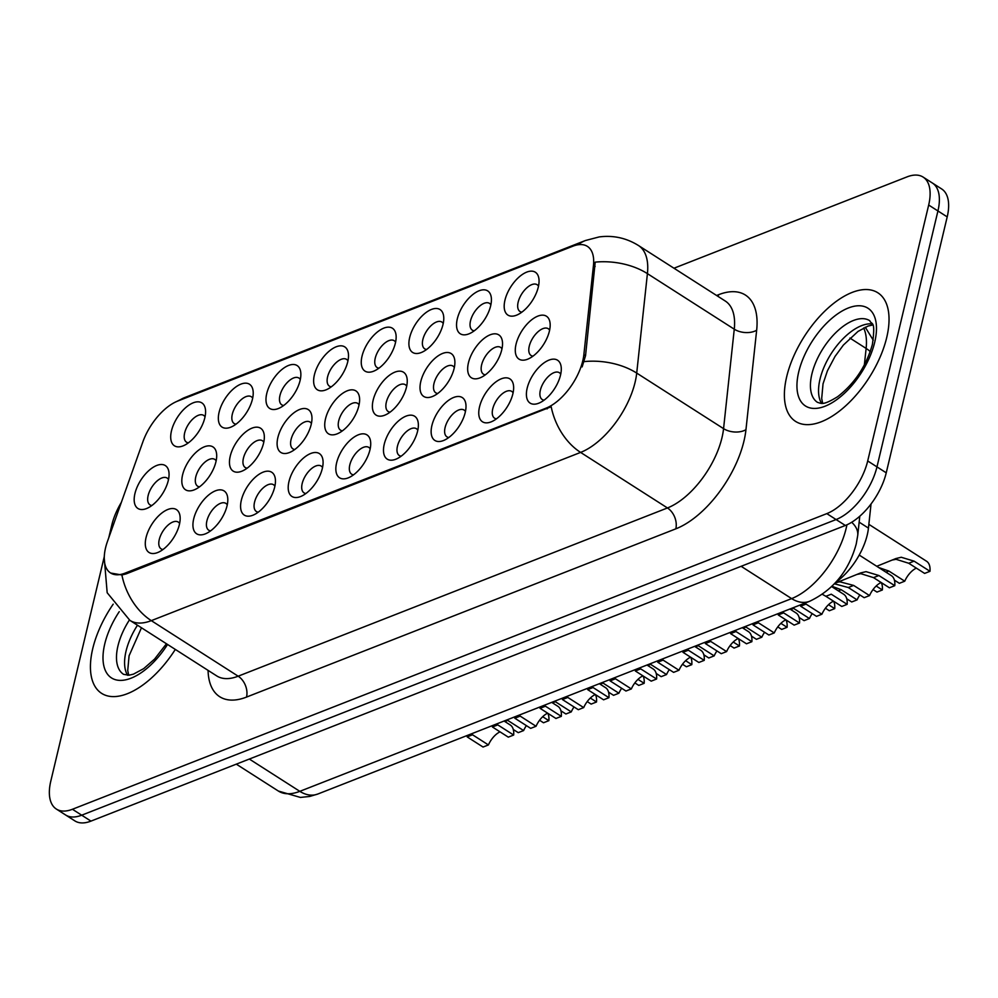 <?xml version="1.0" encoding="UTF-8"?>
<svg xmlns="http://www.w3.org/2000/svg" width="998" height="998" viewBox="0 0 998 998"><rect width="100%" height="100%" fill="white"/><g stroke="black" fill="none" stroke-linecap="round" stroke-linejoin="round"><path stroke-width="1.5" d="M504.951 300.198A25.449 12.799 122.6 0 1 523.825 273.539A25.449 12.799 122.6 0 1 539.045 280.238A25.449 12.799 122.6 0 1 538.284 287.125A25.449 12.799 122.6 0 1 516.739 315.106A25.449 12.799 122.6 0 1 504.951 300.198M538.508 286.139A15.906 7.996 -57.4 0 0 537.136 284.704A15.906 7.996 -57.4 0 0 526.57 288.073A15.906 7.996 -57.4 0 0 518.149 302.182A15.906 7.996 -57.4 0 0 519.995 311.501A15.906 7.996 -57.4 0 0 521.879 312.149M362.024 356.199A25.449 12.799 122.6 0 1 380.912 329.552A25.449 12.799 122.6 0 1 396.131 336.251A25.449 12.799 122.6 0 1 395.37 343.137A25.449 12.799 122.6 0 1 373.826 371.119A25.449 12.799 122.6 0 1 362.024 356.199M395.595 342.152A15.906 7.996 -57.4 0 0 394.222 340.717A15.906 7.996 -57.4 0 0 383.656 344.073A15.906 7.996 -57.4 0 0 375.236 358.195A15.906 7.996 -57.4 0 0 377.082 367.514A15.906 7.996 -57.4 0 0 378.953 368.15M314.395 374.874A25.449 12.799 122.6 0 1 333.27 348.227A25.449 12.799 122.6 0 1 348.489 354.914A25.449 12.799 122.6 0 1 347.728 361.8A25.449 12.799 122.6 0 1 326.184 389.781A25.449 12.799 122.6 0 1 314.395 374.874M347.953 360.814A15.906 7.996 -57.4 0 0 346.58 359.38A15.906 7.996 -57.4 0 0 336.014 362.748A15.906 7.996 -57.4 0 0 327.594 376.87A15.906 7.996 -57.4 0 0 329.44 386.176A15.906 7.996 -57.4 0 0 331.324 386.825M266.753 393.536A25.449 12.799 122.6 0 1 285.628 366.89A25.449 12.799 122.6 0 1 300.847 373.589A25.449 12.799 122.6 0 1 300.099 380.475A25.449 12.799 122.6 0 1 278.554 408.456A25.449 12.799 122.6 0 1 266.753 393.536M300.311 379.49A15.906 7.996 -57.4 0 0 298.938 378.055A15.906 7.996 -57.4 0 0 288.372 381.411A15.906 7.996 -57.4 0 0 279.951 395.532A15.906 7.996 -57.4 0 0 281.798 404.851A15.906 7.996 -57.4 0 0 283.682 405.487M409.667 337.536A25.449 12.799 122.6 0 1 428.541 310.877A25.449 12.799 122.6 0 1 443.761 317.576A25.449 12.799 122.6 0 1 443.012 324.462A25.449 12.799 122.6 0 1 421.468 352.444A25.449 12.799 122.6 0 1 409.667 337.536M443.237 323.477A15.906 7.996 -57.4 0 0 441.852 322.042A15.906 7.996 -57.4 0 0 431.298 325.41A15.906 7.996 -57.4 0 0 422.865 339.52A15.906 7.996 -57.4 0 0 424.724 348.838A15.906 7.996 -57.4 0 0 426.595 349.487M457.309 318.861A25.449 12.799 122.6 0 1 476.183 292.214A25.449 12.799 122.6 0 1 491.403 298.913A25.449 12.799 122.6 0 1 490.654 305.8A25.449 12.799 122.6 0 1 469.11 333.781A25.449 12.799 122.6 0 1 457.309 318.861M490.866 304.814A15.906 7.996 -57.4 0 0 489.494 303.38A15.906 7.996 -57.4 0 0 478.94 306.735A15.906 7.996 -57.4 0 0 470.507 320.857A15.906 7.996 -57.4 0 0 472.353 330.176A15.906 7.996 -57.4 0 0 474.237 330.812M219.111 412.211A25.449 12.799 122.6 0 1 237.986 385.565A25.449 12.799 122.6 0 1 253.205 392.251A25.449 12.799 122.6 0 1 252.457 399.138A25.449 12.799 122.6 0 1 230.912 427.119A25.449 12.799 122.6 0 1 219.111 412.211M252.669 398.152A15.906 7.996 -57.4 0 0 251.296 396.717A15.906 7.996 -57.4 0 0 240.743 400.086A15.906 7.996 -57.4 0 0 232.309 414.207A15.906 7.996 -57.4 0 0 234.168 423.514A15.906 7.996 -57.4 0 0 236.039 424.162M171.469 430.874A25.449 12.799 122.6 0 1 190.356 404.227A25.449 12.799 122.6 0 1 205.576 410.926A25.449 12.799 122.6 0 1 204.815 417.813A25.449 12.799 122.6 0 1 183.27 445.794A25.449 12.799 122.6 0 1 171.469 430.874M205.039 416.827A15.906 7.996 -57.4 0 0 203.667 415.393A15.906 7.996 -57.4 0 0 193.101 418.748A15.906 7.996 -57.4 0 0 184.667 432.87A15.906 7.996 -57.4 0 0 186.526 442.189A15.906 7.996 -57.4 0 0 188.397 442.838M516.053 344.198A25.449 12.799 122.6 0 1 534.94 317.551A25.449 12.799 122.6 0 1 550.16 324.25A25.449 12.799 122.6 0 1 549.399 331.136A25.449 12.799 122.6 0 1 527.855 359.118A25.449 12.799 122.6 0 1 516.053 344.198M549.624 330.151A15.906 7.996 -57.4 0 0 548.251 328.716A15.906 7.996 -57.4 0 0 537.685 332.072A15.906 7.996 -57.4 0 0 529.264 346.194A15.906 7.996 -57.4 0 0 531.111 355.513A15.906 7.996 -57.4 0 0 532.982 356.149M468.424 362.873A25.449 12.799 122.6 0 1 487.298 336.214A25.449 12.799 122.6 0 1 502.518 342.913A25.449 12.799 122.6 0 1 501.757 349.799A25.449 12.799 122.6 0 1 480.213 377.78A25.449 12.799 122.6 0 1 468.424 362.873M501.982 348.813A15.906 7.996 -57.4 0 0 500.609 347.379A15.906 7.996 -57.4 0 0 490.043 350.747A15.906 7.996 -57.4 0 0 481.622 364.856A15.906 7.996 -57.4 0 0 483.469 374.175A15.906 7.996 -57.4 0 0 485.352 374.824M325.498 418.873A25.449 12.799 122.6 0 1 344.385 392.226A25.449 12.799 122.6 0 1 359.604 398.926A25.449 12.799 122.6 0 1 358.843 405.812A25.449 12.799 122.6 0 1 337.299 433.793A25.449 12.799 122.6 0 1 325.498 418.873M359.068 404.826A15.906 7.996 -57.4 0 0 357.696 403.392A15.906 7.996 -57.4 0 0 347.129 406.747A15.906 7.996 -57.4 0 0 338.709 420.869A15.906 7.996 -57.4 0 0 340.555 430.188A15.906 7.996 -57.4 0 0 342.426 430.824M420.782 381.535A25.449 12.799 122.6 0 1 439.656 354.889A25.449 12.799 122.6 0 1 454.876 361.588A25.449 12.799 122.6 0 1 454.127 368.474A25.449 12.799 122.6 0 1 432.583 396.456A25.449 12.799 122.6 0 1 420.782 381.535M454.339 367.489A15.906 7.996 -57.4 0 0 452.967 366.054A15.906 7.996 -57.4 0 0 442.413 369.41A15.906 7.996 -57.4 0 0 433.98 383.531A15.906 7.996 -57.4 0 0 435.827 392.85A15.906 7.996 -57.4 0 0 437.71 393.486M373.14 400.21A25.449 12.799 122.6 0 1 392.014 373.551A25.449 12.799 122.6 0 1 407.234 380.25A25.449 12.799 122.6 0 1 406.485 387.137A25.449 12.799 122.6 0 1 384.941 415.118A25.449 12.799 122.6 0 1 373.14 400.21M406.71 386.151A15.906 7.996 -57.4 0 0 405.325 384.717A15.906 7.996 -57.4 0 0 394.771 388.085A15.906 7.996 -57.4 0 0 386.338 402.194A15.906 7.996 -57.4 0 0 388.197 411.513A15.906 7.996 -57.4 0 0 390.068 412.162M182.584 474.886A25.449 12.799 122.6 0 1 201.459 448.239A25.449 12.799 122.6 0 1 216.678 454.926A25.449 12.799 122.6 0 1 215.93 461.812A25.449 12.799 122.6 0 1 194.385 489.793A25.449 12.799 122.6 0 1 182.584 474.886M216.142 460.827A15.906 7.996 -57.4 0 0 214.77 459.392A15.906 7.996 -57.4 0 0 204.216 462.76A15.906 7.996 -57.4 0 0 195.783 476.882A15.906 7.996 -57.4 0 0 197.641 486.188A15.906 7.996 -57.4 0 0 199.513 486.837M230.226 456.211A25.449 12.799 122.6 0 1 249.101 429.564A25.449 12.799 122.6 0 1 264.32 436.263A25.449 12.799 122.6 0 1 263.572 443.149A25.449 12.799 122.6 0 1 242.027 471.131A25.449 12.799 122.6 0 1 230.226 456.211M263.784 442.164A15.906 7.996 -57.4 0 0 262.412 440.729A15.906 7.996 -57.4 0 0 251.845 444.085A15.906 7.996 -57.4 0 0 243.425 458.207A15.906 7.996 -57.4 0 0 245.271 467.526A15.906 7.996 -57.4 0 0 247.155 468.162M277.868 437.548A25.449 12.799 122.6 0 1 296.743 410.902A25.449 12.799 122.6 0 1 311.962 417.588A25.449 12.799 122.6 0 1 311.201 424.474A25.449 12.799 122.6 0 1 289.657 452.456A25.449 12.799 122.6 0 1 277.868 437.548M311.426 423.489A15.906 7.996 -57.4 0 0 310.054 422.054A15.906 7.996 -57.4 0 0 299.487 425.422A15.906 7.996 -57.4 0 0 291.067 439.544A15.906 7.996 -57.4 0 0 292.913 448.851A15.906 7.996 -57.4 0 0 294.797 449.499M134.942 493.548A25.449 12.799 122.6 0 1 153.829 466.902A25.449 12.799 122.6 0 1 169.049 473.601A25.449 12.799 122.6 0 1 168.288 480.487A25.449 12.799 122.6 0 1 146.743 508.469A25.449 12.799 122.6 0 1 134.942 493.548M168.512 479.502A15.906 7.996 -57.4 0 0 167.14 478.067A15.906 7.996 -57.4 0 0 156.574 481.423A15.906 7.996 -57.4 0 0 148.141 495.544A15.906 7.996 -57.4 0 0 149.999 504.863A15.906 7.996 -57.4 0 0 151.871 505.512M193.699 518.885A25.449 12.799 122.6 0 1 212.574 492.239A25.449 12.799 122.6 0 1 227.793 498.938A25.449 12.799 122.6 0 1 227.045 505.824A25.449 12.799 122.6 0 1 205.501 533.805A25.449 12.799 122.6 0 1 193.699 518.885M227.257 504.838A15.906 7.996 -57.4 0 0 225.885 503.404A15.906 7.996 -57.4 0 0 215.319 506.759A15.906 7.996 -57.4 0 0 206.898 520.881A15.906 7.996 -57.4 0 0 208.744 530.2A15.906 7.996 -57.4 0 0 210.628 530.836M241.341 500.223A25.449 12.799 122.6 0 1 260.216 473.576A25.449 12.799 122.6 0 1 275.436 480.263A25.449 12.799 122.6 0 1 274.675 487.149A25.449 12.799 122.6 0 1 253.13 515.13A25.449 12.799 122.6 0 1 241.341 500.223M274.899 486.163A15.906 7.996 -57.4 0 0 273.527 484.729A15.906 7.996 -57.4 0 0 262.961 488.097A15.906 7.996 -57.4 0 0 254.54 502.219A15.906 7.996 -57.4 0 0 256.386 511.525A15.906 7.996 -57.4 0 0 258.27 512.174M288.971 481.547A25.449 12.799 122.6 0 1 307.858 454.901A25.449 12.799 122.6 0 1 323.078 461.6A25.449 12.799 122.6 0 1 322.317 468.486A25.449 12.799 122.6 0 1 300.772 496.468A25.449 12.799 122.6 0 1 288.971 481.547M322.541 467.501A15.906 7.996 -57.4 0 0 321.169 466.066A15.906 7.996 -57.4 0 0 310.603 469.422A15.906 7.996 -57.4 0 0 302.182 483.543A15.906 7.996 -57.4 0 0 304.028 492.862A15.906 7.996 -57.4 0 0 305.899 493.499M336.613 462.885A25.449 12.799 122.6 0 1 355.488 436.226A25.449 12.799 122.6 0 1 370.707 442.925A25.449 12.799 122.6 0 1 369.959 449.811A25.449 12.799 122.6 0 1 348.414 477.793A25.449 12.799 122.6 0 1 336.613 462.885M370.183 448.826A15.906 7.996 -57.4 0 0 368.798 447.391A15.906 7.996 -57.4 0 0 358.245 450.759A15.906 7.996 -57.4 0 0 349.811 464.868A15.906 7.996 -57.4 0 0 351.67 474.187A15.906 7.996 -57.4 0 0 353.541 474.836M384.255 444.21A25.449 12.799 122.6 0 1 403.13 417.563A25.449 12.799 122.6 0 1 418.349 424.262A25.449 12.799 122.6 0 1 417.601 431.148A25.449 12.799 122.6 0 1 396.056 459.13A25.449 12.799 122.6 0 1 384.255 444.21M417.813 430.163A15.906 7.996 -57.4 0 0 416.44 428.728A15.906 7.996 -57.4 0 0 405.887 432.084A15.906 7.996 -57.4 0 0 397.454 446.206A15.906 7.996 -57.4 0 0 399.3 455.525A15.906 7.996 -57.4 0 0 401.184 456.161M431.897 425.547A25.449 12.799 122.6 0 1 450.772 398.888A25.449 12.799 122.6 0 1 465.991 405.587A25.449 12.799 122.6 0 1 465.23 412.473A25.449 12.799 122.6 0 1 443.686 440.455A25.449 12.799 122.6 0 1 431.897 425.547M465.455 411.488A15.906 7.996 -57.4 0 0 464.082 410.053A15.906 7.996 -57.4 0 0 453.516 413.421A15.906 7.996 -57.4 0 0 445.096 427.531A15.906 7.996 -57.4 0 0 446.942 436.85A15.906 7.996 -57.4 0 0 448.826 437.498M479.527 406.872A25.449 12.799 122.6 0 1 498.414 380.226A25.449 12.799 122.6 0 1 513.633 386.925A25.449 12.799 122.6 0 1 512.872 393.811A25.449 12.799 122.6 0 1 491.328 421.792A25.449 12.799 122.6 0 1 479.527 406.872M513.097 392.825A15.906 7.996 -57.4 0 0 511.725 391.391A15.906 7.996 -57.4 0 0 501.158 394.746A15.906 7.996 -57.4 0 0 492.738 408.868A15.906 7.996 -57.4 0 0 494.584 418.187A15.906 7.996 -57.4 0 0 496.455 418.823M527.169 388.197A25.449 12.799 122.6 0 1 546.043 361.55A25.449 12.799 122.6 0 1 561.275 368.25A25.449 12.799 122.6 0 1 560.514 375.136A25.449 12.799 122.6 0 1 538.97 403.117A25.449 12.799 122.6 0 1 527.169 388.197M560.739 374.15A15.906 7.996 -57.4 0 0 559.367 372.716A15.906 7.996 -57.4 0 0 548.8 376.071A15.906 7.996 -57.4 0 0 540.367 390.193A15.906 7.996 -57.4 0 0 542.226 399.512A15.906 7.996 -57.4 0 0 544.097 400.161M146.057 537.56A25.449 12.799 122.6 0 1 164.932 510.914A25.449 12.799 122.6 0 1 180.151 517.6A25.449 12.799 122.6 0 1 179.403 524.486A25.449 12.799 122.6 0 1 157.859 552.468A25.449 12.799 122.6 0 1 146.057 537.56M179.615 523.501A15.906 7.996 -57.4 0 0 178.243 522.066A15.906 7.996 -57.4 0 0 167.689 525.435A15.906 7.996 -57.4 0 0 159.256 539.556A15.906 7.996 -57.4 0 0 161.115 548.863A15.906 7.996 -57.4 0 0 162.986 549.511M871.042 503.978L868.447 528.104A47.717 24.002 122.6 0 1 867.25 534.928A47.717 24.002 122.6 0 1 835.725 582.383M583.867 354.639A42.939 21.607 122.6 0 1 582.782 360.789A42.939 21.607 122.6 0 1 545.993 408.182L125.037 573.151A42.939 21.607 122.6 0 1 110.553 572.964A42.939 21.607 122.6 0 1 107.497 541.328L142.814 442.002A42.939 21.607 122.6 0 1 177.681 401.084L572.914 246.194A42.939 21.607 122.6 0 1 587.398 246.394A42.939 21.607 122.6 0 1 593.461 265.393L583.867 354.639L585.539 355.712L582.133 366.902M886.723 337.499A76.347 38.398 -57.4 0 0 877.853 292.788A76.347 38.398 -57.4 0 0 827.142 308.918A76.347 38.398 -57.4 0 0 786.698 376.695A76.347 38.398 -57.4 0 0 795.581 421.406A76.347 38.398 -57.4 0 0 846.279 405.275A76.347 38.398 -57.4 0 0 886.723 337.499A76.347 38.398 -57.4 0 0 877.853 292.788A76.347 38.398 -57.4 0 0 827.142 308.918A76.347 38.398 -57.4 0 0 786.698 376.695A76.347 38.398 -57.4 0 0 795.581 421.406A76.347 38.398 -57.4 0 0 846.279 405.275A76.347 38.398 -57.4 0 0 886.723 337.499M113.198 604.152A76.347 38.398 -57.4 0 0 92.739 648.65A76.347 38.398 -57.4 0 0 101.621 693.361A76.347 38.398 -57.4 0 0 175.311 649.424A76.347 38.398 -57.4 0 1 101.621 693.361A76.347 38.398 -57.4 0 1 92.739 648.65A76.347 38.398 -57.4 0 1 113.198 604.152M578.067 244.772A55.663 39.558 68.6 0 1 585.427 240.518L599.187 236.925C613.196 235.104 626.282 237.961 638.421 245.483A63.623 31.998 122.6 0 1 647.415 273.639L636.712 373.09A63.623 31.998 122.6 0 1 635.115 382.197A63.623 31.998 122.6 0 1 580.599 452.406A55.663 39.558 -111.4 0 1 551.183 406.747L126.172 573.875L121.893 574.985L110.691 573.039M923.125 177.095L941.65 188.946A47.717 24.002 -57.4 0 1 947.202 216.89L886.236 472.815A47.717 24.002 -57.4 0 1 845.343 525.472L90.955 821.117A47.717 24.002 -57.4 0 1 74.875 820.905L65.606 814.979A47.717 24.002 -57.4 0 0 81.699 815.191L836.087 519.546A47.717 24.002 -57.4 0 0 876.968 466.889L937.933 210.965A47.717 24.002 -57.4 0 0 932.394 183.021A47.717 24.002 -57.4 0 1 937.933 210.965L876.968 466.889A47.717 24.002 -57.4 0 1 836.087 519.546L81.699 815.191A47.717 24.002 -57.4 0 1 65.606 814.979L56.35 809.054A47.717 24.002 -57.4 0 0 72.43 809.266L826.818 513.621A47.717 24.002 -57.4 0 0 867.699 460.964L928.676 205.039A47.717 24.002 -57.4 0 0 923.125 177.095A47.717 24.002 -57.4 0 0 907.045 176.883L673.962 268.225M121.893 574.985A55.663 39.558 68.6 0 0 151.309 620.644L580.599 452.406L667.45 507.957A63.623 31.998 -57.4 0 0 721.966 437.748A63.623 31.998 -57.4 0 0 723.562 428.641L734.266 329.19L647.415 273.639A55.663 33.845 -173.9 0 0 595.207 262.125L585.539 355.712M104.291 556.56L50.798 781.11A47.717 24.002 -57.4 0 0 56.35 809.054M121.369 502.331A47.717 24.002 -57.4 0 0 111.764 525.185L108.782 537.71M513.671 735.039L508.294 737.148L492.413 726.981L497.79 724.885L513.671 735.039A23.852 12.001 122.6 0 0 510.252 724.985L504.077 721.03M488.421 744.932L483.044 747.04L467.164 736.886L472.528 734.778L488.421 744.932A15.906 7.996 122.6 0 1 500.023 731.858M542.687 716.701L548.875 720.656L543.498 722.764L539.569 720.244M504.851 721.529L507.745 720.394L523.626 730.561A15.906 7.996 122.6 0 1 526.37 725.621M547.802 713.271A23.852 12.001 122.6 0 1 548.875 720.656M523.626 730.561L518.249 732.657L513.284 729.488M561.313 716.364L555.936 718.473L540.055 708.318L545.432 706.21L561.313 716.364A23.852 12.001 122.6 0 0 557.882 706.31L551.719 702.367M536.051 726.27L530.687 728.365L514.793 718.211L520.17 716.102L536.051 726.27A15.906 7.996 122.6 0 1 547.665 713.183M608.942 697.702L603.578 699.81L587.697 689.643L593.062 687.535L608.942 697.702A23.852 12.001 122.6 0 0 605.524 687.647L599.361 683.692M583.693 707.594L578.316 709.703L562.435 699.548L567.812 697.44L583.693 707.594A15.906 7.996 122.6 0 1 595.307 694.521M656.584 679.027L651.207 681.135L635.327 670.98L640.704 668.872L656.584 679.027A23.852 12.001 122.6 0 0 653.166 668.972L646.991 665.03M631.335 688.932L625.958 691.028L610.077 680.873L615.454 678.765L631.335 688.932A15.906 7.996 122.6 0 1 642.949 675.846M704.226 660.364L698.85 662.472L682.969 652.305L688.346 650.197L704.226 660.364A23.852 12.001 122.6 0 0 700.808 650.309L694.633 646.355M678.977 670.257L673.6 672.365L657.719 662.21L663.096 660.102L678.977 670.257A15.906 7.996 122.6 0 1 690.579 657.183M590.329 698.039L596.517 701.993L591.14 704.101L587.211 701.582M552.493 702.866L555.387 701.731L571.268 711.886A15.906 7.996 122.6 0 1 574.012 706.946M595.444 694.608A23.852 12.001 122.6 0 1 596.517 701.993M571.268 711.886L565.891 713.994L560.926 710.813M637.971 679.364L644.159 683.318L638.782 685.426L634.853 682.906M600.135 684.191L603.017 683.056L618.897 693.223A15.906 7.996 122.6 0 1 621.654 688.283M643.074 675.933A23.852 12.001 122.6 0 1 644.159 683.318M618.897 693.223L613.533 695.319L608.568 692.15M685.614 660.688L691.801 664.656L686.424 666.764L682.482 664.244M647.764 665.516L650.659 664.394L666.539 674.548A15.906 7.996 122.6 0 1 669.296 669.608M690.716 657.258A23.852 12.001 122.6 0 1 691.801 664.656M666.539 674.548L661.163 676.656L656.21 673.475M733.243 642.026L739.431 645.98L734.066 648.089L730.124 645.569M695.406 646.854L698.301 645.718L714.181 655.873A15.906 7.996 122.6 0 1 716.926 650.933M738.358 638.595A23.852 12.001 122.6 0 1 739.431 645.98M714.181 655.873L708.805 657.981L703.84 654.813M751.868 641.689L746.492 643.797L730.611 633.643L735.988 631.534L751.868 641.689A23.852 12.001 122.6 0 0 748.45 631.634L742.275 627.692M726.606 651.594L721.242 653.69L705.349 643.535L710.726 641.427L726.606 651.594A15.906 7.996 122.6 0 1 738.221 638.508M799.51 623.026L794.134 625.122L778.253 614.968L783.617 612.859L799.51 623.026A23.852 12.001 122.6 0 0 796.08 612.972L789.917 609.017M774.248 632.919L768.872 635.027L752.991 624.86L758.368 622.764L774.248 632.919A15.906 7.996 122.6 0 1 785.863 619.833M847.14 604.351L841.776 606.46L825.882 596.305L831.259 594.197L847.14 604.351A23.852 12.001 122.6 0 0 843.722 594.297L831.683 586.599M821.89 614.244L816.514 616.352L800.633 606.198L806.01 604.089L821.89 614.244A15.906 7.996 122.6 0 1 833.505 601.17M825.882 596.305L822.402 594.346M837.958 582.108L840.004 581.846L853.652 585.427L869.532 595.581A15.906 7.996 122.6 0 1 881.134 582.495M834.852 583.343L860.675 572.927L866.052 571.642L878.901 575.522L894.782 585.689L889.405 587.785L873.524 577.63L860.837 573.675L857.02 574.424M869.532 595.581L864.156 597.69L848.275 587.523L834.79 583.892M859.216 555.063L891.364 575.634A23.852 12.001 122.6 0 1 894.782 585.689M780.885 623.351L787.073 627.318L781.696 629.414L777.766 626.906M743.048 628.179L745.943 627.056L761.823 637.211A15.906 7.996 122.6 0 1 764.568 632.27M786 619.92A23.852 12.001 122.6 0 1 787.073 627.318M761.823 637.211L756.447 639.319L751.482 636.138M828.527 604.688L834.715 608.643L829.338 610.751L825.408 608.231M790.69 609.516L793.572 608.381L809.453 618.535A15.906 7.996 122.6 0 1 812.21 613.595M833.629 601.258A23.852 12.001 122.6 0 1 834.715 608.643M809.453 618.535L804.089 620.644L799.124 617.475M876.169 586.013L882.357 589.98L876.98 592.076L873.05 589.569M831.995 586.3L841.214 589.718L857.095 599.873A15.906 7.996 122.6 0 1 859.852 594.933M881.271 582.582A23.852 12.001 122.6 0 1 882.357 589.98M857.095 599.873L851.718 601.981L846.766 598.8M876.755 566.29L895.88 558.556L901.256 557.258L914.106 561.15L929.986 571.305L924.622 573.413L908.729 563.259L896.054 559.304L892.224 560.04M878.689 567.525L888.856 571.043L904.737 581.198A15.906 7.996 122.6 0 1 916.351 568.124M868.846 524.337L926.568 561.25A23.852 12.001 122.6 0 1 929.986 571.305M904.737 581.198L899.36 583.306L894.395 580.137M859.153 522.154L868.447 528.104M125.037 573.151L126.172 573.875M593.461 265.393L595.145 266.466M545.993 408.182L547.129 408.906M246.531 697.078A15.906 11.302 68.6 0 0 238.16 676.195L667.45 507.957A15.906 11.302 68.6 0 1 675.821 528.84L246.531 697.078A79.528 40.007 122.6 0 1 208.071 670.382M216.716 675.908A63.623 31.998 -57.4 0 0 238.16 676.195L151.309 620.644A63.623 31.998 122.6 0 1 129.865 620.357L216.716 675.908M584.192 361.6A55.663 33.845 -173.9 0 1 636.712 373.09L723.562 428.641A15.906 9.668 6.1 0 0 745.955 429.689A79.528 40.007 122.6 0 1 675.821 528.84M179.141 400.522A55.663 39.558 -111.4 0 1 184.792 397.528L585.427 240.518M716.589 295.483L718.61 294.697A79.528 40.007 122.6 0 1 756.659 330.238L745.955 429.689M72.43 809.266L90.955 821.117M826.818 513.621L845.343 525.472M867.699 460.964L886.236 472.815M928.676 205.039L947.202 216.89M756.659 330.238A15.906 9.668 6.1 0 1 734.266 329.19A63.623 31.998 -57.4 0 0 725.272 301.034L638.421 245.483M718.073 296.443A15.906 11.302 68.6 0 0 718.61 294.697M249.338 759.054L299.824 791.339A31.811 22.605 68.6 0 0 317.838 794.021L309.692 796.454L300.41 797.427L278.38 791.052A63.623 31.998 -57.4 0 0 299.824 791.339L791.626 598.6A63.623 31.998 -57.4 0 0 846.142 528.391A63.623 31.998 -57.4 0 0 846.915 524.823M741.14 566.315L791.626 598.6A31.811 22.605 68.6 0 0 809.652 601.283L317.838 794.021M864.33 365.106L866.127 348.439L849.934 338.085M870.281 351.62A31.811 19.336 -173.9 0 0 866.127 348.439A63.623 31.998 -57.4 0 0 863.657 327.98M859.789 516.216L857.731 535.402A31.811 19.336 -173.9 0 0 851.681 522.278M872.339 323.951A48.478 24.389 -57.4 0 0 820.007 379.178A48.478 24.389 -57.4 0 0 821.554 403.342M869.782 320.707A48.478 24.389 -57.4 0 0 837.584 330.949A48.478 24.389 -57.4 0 0 811.898 373.988A48.478 24.389 -57.4 0 0 817.537 402.381C821.154 403.142 822.24 406.198 837.659 396.68C854.662 383.506 866.239 366.091 872.389 344.435C875.857 319.21 871.628 325.373 869.782 320.707M798.699 371.992A58.021 29.191 -57.4 0 0 825.009 406.236A58.021 29.191 -57.4 0 0 874.722 342.202A58.021 29.191 -57.4 0 0 848.425 307.958A58.021 29.191 -57.4 0 0 798.699 371.992M137.475 625.222A48.478 24.389 -57.4 0 0 126.047 651.133A48.478 24.389 -57.4 0 0 127.607 675.297M129.366 620.045A48.478 24.389 -57.4 0 0 117.951 645.943A48.478 24.389 -57.4 0 0 123.59 674.336L128.917 675.222L133.445 674.149L143.7 668.635L154.59 659.067L166.454 643.76M119.261 611.649A58.021 29.191 -57.4 0 0 104.753 643.947A58.021 29.191 -57.4 0 0 120.359 680.399A58.021 29.191 -57.4 0 0 167.552 644.459M873.524 577.63L878.901 575.522M848.275 587.523L853.652 585.427M841.214 589.718L838.32 590.841M888.856 571.043L885.962 572.178M914.106 561.15L908.729 563.259M104.266 558.294L107.173 592.737L129.865 620.357M175.96 401.832L184.792 397.528M857.731 535.402L856.247 543.935C848.924 570.794 833.392 589.905 809.652 601.283M278.38 791.052L236.314 764.156M865.266 327.194L873.25 340.206M822.676 403.279L821.691 398.576L823.038 383.831L827.442 370.769L835.039 356.423L843.36 345.096L858.006 331.423L868.073 326.059L872.751 324.986M128.717 675.234L127.732 670.531L129.079 655.786L141.467 627.779"/></g></svg>
